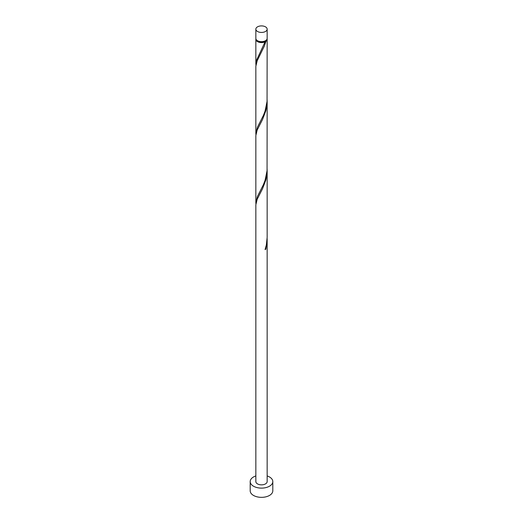 <?xml version="1.0" encoding="UTF-8"?>
<svg xmlns="http://www.w3.org/2000/svg" width="523" height="523" viewBox="0 0 523 523"><rect width="100%" height="100%" fill="white"/><g stroke="black" fill="none" stroke-linecap="round" stroke-linejoin="round"><path stroke-width="0.78" d="M257.499 31.472A5.655 3.262 0 0 0 263.664 32.184A5.655 3.262 0 0 0 267.155 29.164A5.655 3.262 0 0 0 265.501 26.856A5.655 3.262 0 0 0 259.336 26.15A5.655 3.262 0 0 0 255.845 29.164A5.655 3.262 0 0 0 257.499 31.472M267.155 29.164L267.155 38.401A5.655 3.262 180 0 1 263.664 41.415A5.655 3.262 180 0 1 257.499 40.709A5.655 3.262 180 0 1 255.845 38.401L255.845 29.164M266.469 39.957A5.086 2.935 180 0 1 265.096 41.402A5.086 2.935 180 0 1 257.904 41.402A5.086 2.935 180 0 1 256.531 39.957M255.845 475.93A11.31 6.531 0 0 0 250.19 481.585A11.31 6.531 0 0 0 253.505 486.2A11.31 6.531 0 0 0 265.828 487.619A11.31 6.531 0 0 0 272.81 481.585A11.31 6.531 0 0 0 269.495 476.969A11.31 6.531 0 0 0 267.155 475.93M250.19 481.585L250.19 490.816A11.31 6.531 0 0 0 253.505 495.438A11.31 6.531 0 0 0 265.828 496.85A11.31 6.531 0 0 0 272.81 490.816L272.81 481.585M265.246 249.079L265.88 249.131L267.155 239.508L267.155 481.585A5.655 3.262 0 0 1 263.664 484.599A5.655 3.262 0 0 1 257.499 483.893A5.655 3.262 0 0 1 255.845 481.585L255.845 204.787L257.218 199.185L262.553 188.718L265.88 179.886L266.835 175.048L267.135 169.164M267.155 239.508L267.135 238.416M265.88 249.131A5.655 3.262 180 0 1 265.076 249.595L266.357 244.888L267.155 237.305L267.155 170.263M267.096 38.859A5.655 3.262 180 0 1 267.155 39.323L267.057 101.482L265.076 111.098L263.363 115.498L257.499 127.082L255.845 133.437L255.845 66.297L257.218 60.688L264.39 45.978L265.88 41.389L265.096 41.402L265.076 41.847A5.655 3.262 180 0 1 257.499 41.631A5.655 3.262 180 0 1 255.845 39.323A5.655 3.262 180 0 1 255.904 38.859M265.076 41.847L256.571 60.152L255.904 65.29M267.155 39.323A5.655 3.262 180 0 1 265.88 41.389M267.155 101.017L267.057 170.733L265.076 180.343L263.363 184.75L257.499 196.334L255.845 202.682L255.845 135.542L257.218 129.933L262.553 119.473L265.88 110.634L266.835 105.803L267.135 99.919M255.845 133.437L255.904 134.542M255.845 202.682L255.904 203.787M255.845 39.323L255.845 64.185"/></g></svg>
